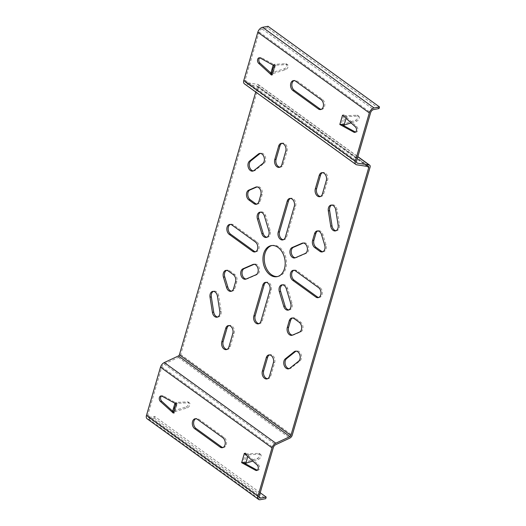 <?xml version="1.0" encoding="UTF-8"?>
<svg xmlns="http://www.w3.org/2000/svg" width="526" height="526" viewBox="0 0 526 526"><rect width="100%" height="100%" fill="white"/><g stroke="black" fill="none" stroke-linecap="round" stroke-linejoin="round"><path stroke-width="0.39" stroke-dasharray="2.63 1.97" d="M244.327 453.438L245.635 453.195L244.419 453.353M241.684 462.532L242.999 462.288L241.618 462.492M260.199 492.75L154.664 416.421L149.2 417.44A3.084 1.795 -54.1 0 1 148.174 417.256A3.084 1.795 -54.1 0 1 147.793 415.165L161.804 366.938A3.084 1.795 -54.1 0 1 164.184 364.045L178.327 357.443A3.084 1.795 125.9 0 0 180.701 354.55L258.549 86.612A3.084 1.795 125.9 0 0 258.167 84.522A3.084 1.795 125.9 0 0 257.674 84.324L245.971 82.523A3.084 1.795 -54.1 0 1 245.478 82.326A3.084 1.795 -54.1 0 1 245.096 80.235L259.108 32.007A3.084 1.795 -54.1 0 1 262.073 28.923L267.537 27.911L379.055 108.56M321.314 109.349A5.391 3.735 -100.5 0 0 321.984 109.309A5.391 3.735 -100.5 0 0 324.798 104.996A5.391 3.735 -100.5 0 0 322.359 99.322L297.019 80.991A5.391 3.735 -100.5 0 0 294.672 80.373A5.391 3.735 -100.5 0 0 294.027 80.583M274.105 65.783L275.525 65.441L261.527 57.775A3.084 2.13 -100.5 0 0 260.423 57.571A3.084 2.13 -100.5 0 0 259.791 57.847M270.883 73.068L272.843 74.685L271.469 74.876M355.55 132.085A3.084 2.13 -100.5 0 0 356.233 132.111A3.084 2.13 -100.5 0 0 357.831 129.823A3.084 2.13 -100.5 0 0 356.674 126.588L343.853 114.865L342.564 115.299M339.921 124.386L341.17 124.11L342.906 125.214M242.927 462.249L244.662 463.353M257.313 470.224A3.084 2.13 -100.5 0 0 257.996 470.257A3.084 2.13 -100.5 0 0 259.588 467.962A3.084 2.13 -100.5 0 0 258.437 464.728L245.576 453.142M223.077 447.488A5.391 3.735 -100.5 0 0 223.747 447.448A5.391 3.735 -100.5 0 0 226.555 443.142A5.391 3.735 -100.5 0 0 224.122 437.461L198.775 419.13A5.391 3.735 -100.5 0 0 196.428 418.518A5.391 3.735 -100.5 0 0 195.79 418.722M172.646 411.214L174.599 412.831L173.225 413.015M175.868 403.929L177.288 403.587L163.29 395.914A3.084 2.13 -100.5 0 0 162.179 395.71A3.084 2.13 -100.5 0 0 161.554 395.986M272.843 74.685L271.528 74.929M275.486 65.579L274.178 65.822M268.004 26.3L267.537 27.911M255.735 92.03L257.234 86.856A1.23 0.717 125.9 0 0 257.082 86.021A1.23 0.717 125.9 0 0 256.885 85.942L245.182 84.14A4.931 2.88 -54.1 0 1 244.393 83.825M154.664 416.421L154.197 418.032L148.733 419.044A4.931 2.88 -54.1 0 1 147.089 418.755M277.603 276.525A15.793 10.934 -100.5 0 0 278.267 276.433A15.793 10.934 -100.5 0 0 286.131 258.91A15.793 10.934 -100.5 0 0 272.501 245.386A15.793 10.934 -100.5 0 0 271.85 245.53M217.738 316.994A5.391 3.735 -100.5 0 0 218.408 316.961A5.391 3.735 -100.5 0 0 221.13 311.195L218.744 295.98A5.391 3.735 -100.5 0 0 214.056 291.141A5.391 3.735 -100.5 0 0 213.411 291.351M227.002 349.402A5.391 3.735 -100.5 0 0 227.673 349.369A5.391 3.735 -100.5 0 0 230.237 346.634L234.129 333.234A5.391 3.735 -100.5 0 0 233.406 327.659A5.391 3.735 -100.5 0 0 229.592 325.37A5.391 3.735 -100.5 0 0 228.955 325.574M267.55 378.733A5.391 3.735 -100.5 0 0 268.221 378.7A5.391 3.735 -100.5 0 0 270.785 375.965L274.677 362.565A5.391 3.735 -100.5 0 0 273.954 356.983A5.391 3.735 -100.5 0 0 270.147 354.695A5.391 3.735 -100.5 0 0 269.503 354.905M289.162 368.654A5.391 3.735 -100.5 0 0 289.833 368.614A5.391 3.735 -100.5 0 0 291.042 368.049L299.905 360.974A5.391 3.735 -100.5 0 0 301.148 354.629A5.391 3.735 -100.5 0 0 296.723 350.934A5.391 3.735 -100.5 0 0 296.085 351.144M336.042 230.71A5.391 3.735 -100.5 0 0 336.712 230.677A5.391 3.735 -100.5 0 0 339.434 224.911L337.048 209.696A5.391 3.735 -100.5 0 0 332.36 204.857A5.391 3.735 -100.5 0 0 331.715 205.068M279.95 167.156A5.391 3.735 -100.5 0 0 280.621 167.123A5.391 3.735 -100.5 0 0 283.185 164.388L287.078 150.988A5.391 3.735 -100.5 0 0 286.354 145.406A5.391 3.735 -100.5 0 0 282.541 143.118A5.391 3.735 -100.5 0 0 281.903 143.328M253.368 170.917A5.391 3.735 -100.5 0 0 254.045 170.884A5.391 3.735 -100.5 0 0 255.255 170.319L264.118 163.238A5.391 3.735 -100.5 0 0 265.36 156.899A5.391 3.735 -100.5 0 0 260.935 153.197A5.391 3.735 -100.5 0 0 260.291 153.408M318.822 297.453A5.411 3.748 -100.5 0 0 319.492 297.414A5.411 3.748 -100.5 0 0 322.3 293.317A5.411 3.748 -100.5 0 0 320.17 287.63L296.828 270.699A5.411 3.748 -100.5 0 0 294.468 270.088A5.411 3.748 -100.5 0 0 293.83 270.292M283.402 239.725A5.391 3.735 -100.5 0 0 284.073 239.685A5.391 3.735 -100.5 0 0 286.637 236.95L295.605 206.087A5.391 3.735 -100.5 0 0 294.876 200.511A5.391 3.735 -100.5 0 0 291.069 198.223A5.391 3.735 -100.5 0 0 290.431 198.427M255.623 251.73A5.391 3.735 -100.5 0 0 256.293 251.691A5.391 3.735 -100.5 0 0 259.108 247.384A5.391 3.735 -100.5 0 0 256.675 241.704L233.32 224.812A5.391 3.735 -100.5 0 0 230.973 224.201A5.391 3.735 -100.5 0 0 230.335 224.405M259.022 323.635A5.391 3.735 -100.5 0 0 259.693 323.595A5.391 3.735 -100.5 0 0 262.257 320.86L271.225 289.997A5.391 3.735 -100.5 0 0 270.502 284.421A5.391 3.735 -100.5 0 0 266.689 282.133A5.391 3.735 -100.5 0 0 266.051 282.337M246.142 279.023A5.391 3.735 -100.5 0 0 246.812 278.984A5.391 3.735 -100.5 0 0 247.371 278.813L257.286 274.533A5.391 3.735 -100.5 0 0 259.325 268.306A5.391 3.735 -100.5 0 0 254.755 264.098A5.391 3.735 -100.5 0 0 254.196 264.269L254.111 264.302M295.342 257.76A5.391 3.735 -100.5 0 0 296.006 257.72A5.391 3.735 -100.5 0 0 296.572 257.549L306.48 253.262A5.391 3.735 -100.5 0 0 308.519 247.036A5.391 3.735 -100.5 0 0 303.949 242.834A5.391 3.735 -100.5 0 0 303.39 243.005L303.311 243.038M266.952 237.226A5.391 3.735 -100.5 0 0 267.622 237.187A5.391 3.735 -100.5 0 0 270.114 230.388L265.696 215.739A5.391 3.735 -100.5 0 0 261.244 211.939A5.391 3.735 -100.5 0 0 260.6 212.149M288.853 309.913A5.391 3.735 -100.5 0 0 289.524 309.873A5.391 3.735 -100.5 0 0 292.009 303.075L287.597 288.432A5.391 3.735 -100.5 0 0 283.139 284.625A5.391 3.735 -100.5 0 0 282.501 284.836M231.657 291.141A5.391 3.735 -100.5 0 0 232.334 291.102A5.391 3.735 -100.5 0 0 234.892 288.366L236.838 281.666A5.391 3.735 -100.5 0 0 234.655 274.414L229.586 270.745A5.391 3.735 -100.5 0 0 227.239 270.134A5.391 3.735 -100.5 0 0 226.601 270.344M256.958 204.062A5.391 3.735 -100.5 0 0 257.628 204.022A5.391 3.735 -100.5 0 0 260.192 201.287L262.139 194.587A5.391 3.735 -100.5 0 0 261.415 189.012A5.391 3.735 -100.5 0 0 257.608 186.723A5.391 3.735 -100.5 0 0 256.964 186.927M320.498 196.487A5.391 3.735 -100.5 0 0 321.169 196.448A5.391 3.735 -100.5 0 0 323.733 193.713L327.626 180.319A5.391 3.735 -100.5 0 0 326.902 174.737A5.391 3.735 -100.5 0 0 323.095 172.449A5.391 3.735 -100.5 0 0 322.451 172.66M292.489 335.134A5.391 3.735 -100.5 0 0 293.16 335.095A5.391 3.735 -100.5 0 0 293.988 334.792L300.727 331.893A5.391 3.735 -100.5 0 0 302.989 327.343A5.391 3.735 -100.5 0 0 300.55 322.076L295.48 318.408A5.391 3.735 -100.5 0 0 293.133 317.796A5.391 3.735 -100.5 0 0 292.495 318M322.852 251.717A5.391 3.735 -100.5 0 0 323.529 251.684A5.391 3.735 -100.5 0 0 326.008 244.873L323.003 234.931A5.391 3.735 -100.5 0 0 318.434 230.717A5.391 3.735 -100.5 0 0 317.796 230.921M154.197 418.032L265.709 498.687M323.003 234.931L321.688 235.175M293.988 334.792L292.68 335.036M320.17 287.63L318.861 287.873M343.813 114.997L342.656 115.214M343.853 114.865L342.544 115.109M341.131 124.241L340.026 124.445M341.17 124.11L339.855 124.353M174.599 412.831L173.291 413.074M174.56 412.963L173.251 413.206M177.288 403.587L175.973 403.83M177.249 403.718L175.934 403.961M275.525 65.441L274.217 65.691M272.803 74.823L271.488 75.067M242.894 462.38L241.789 462.591M245.616 453.004L244.301 453.248M275.387 65.171L272.928 73.62L285.513 69.682A2.926 1.71 125.9 0 0 287.88 67.367A2.926 1.71 125.9 0 0 287.729 64.823A2.926 1.71 125.9 0 0 286.986 64.626L275.387 65.171L275.42 65.54L274.164 64.29L271.712 72.739L272.928 73.62L272.547 73.988L275.085 65.25M273.494 65.296L273.31 64.737L274.164 64.29L285.769 63.745A2.926 1.71 125.9 0 1 286.512 63.942A2.926 1.71 125.9 0 1 286.663 66.486A2.926 1.71 125.9 0 1 284.296 68.801L271.712 72.739L270.772 73.469M272.928 73.62L275.42 65.54M176.841 403.396L174.691 411.759L173.475 410.885L172.528 411.615M175.257 403.435L175.066 402.877L175.927 402.436L177.144 403.317L188.742 402.765A2.926 1.71 125.9 0 1 189.491 402.962A2.926 1.71 125.9 0 1 189.643 405.507A2.926 1.71 125.9 0 1 187.276 407.821L174.691 411.759L174.54 412.772L177.183 403.685M186.059 406.94A2.926 1.71 125.9 0 0 188.426 404.632A2.926 1.71 125.9 0 0 188.275 402.088A2.926 1.71 125.9 0 0 187.526 401.884L175.927 402.436L173.475 410.885L186.059 406.94L187.276 407.821M344.096 125.096L342.88 124.215L341.236 124.143L343.879 115.056L346.549 116.647L343.32 115.819M247.825 456.469L248.311 454.786L245.635 453.195L242.999 462.288L244.643 462.354L245.859 463.235M258.693 453.359A2.926 1.71 -54.1 0 1 259.443 453.557A2.926 1.71 -54.1 0 1 259.594 456.101A2.926 1.71 -54.1 0 1 257.227 458.416L244.643 462.354L247.095 453.905L258.693 453.359L259.91 454.234L248.311 454.786L245.077 453.958M346.062 118.33L346.549 116.647L358.153 116.095A2.926 1.71 -54.1 0 1 358.896 116.299A2.926 1.71 -54.1 0 1 359.048 118.843A2.926 1.71 -54.1 0 1 356.681 121.151L351.072 122.906M356.937 115.214A2.926 1.71 -54.1 0 1 357.68 115.418A2.926 1.71 -54.1 0 1 357.831 117.962A2.926 1.71 -54.1 0 1 355.464 120.27L342.88 124.215L345.332 115.766L356.937 115.214L358.153 116.095M259.91 454.234A2.926 1.71 -54.1 0 1 260.659 454.438A2.926 1.71 -54.1 0 1 260.811 456.982A2.926 1.71 -54.1 0 1 258.444 459.29L252.835 461.052M245.096 80.235L356.615 160.89M259.108 32.007L370.626 112.663M147.793 415.165L259.305 495.821M161.804 366.938L273.316 447.587M262.073 28.923L373.591 109.579M245.971 82.523L356.648 162.573M257.674 84.324L357.818 156.755M258.549 86.612L370.061 167.268M180.701 354.55L292.219 435.206M178.327 357.443L289.839 438.099M164.184 364.045L275.696 444.7M149.2 417.44L259.193 496.991M148.733 419.044L260.245 499.7M257.234 86.856L367.24 166.413M256.885 85.942L368.404 166.597M245.182 84.14L356.7 164.796M198.775 419.13L197.467 419.373M224.122 437.461L222.814 437.704M297.019 80.991L295.704 81.234M322.359 99.322L321.051 99.565M326.008 244.873L324.7 245.116M295.48 318.408L294.172 318.651M300.55 322.076L299.241 322.32M300.727 331.893L299.419 332.136M327.626 180.319L326.317 180.563M323.733 193.713L322.425 193.956M262.139 194.587L260.83 194.83M260.192 201.287L258.884 201.53M234.892 288.366L233.583 288.61M229.586 270.745L228.277 270.989M234.655 274.414L233.34 274.657M236.838 281.666L235.53 281.91M287.597 288.432L286.289 288.675M292.009 303.075L290.7 303.318M270.114 230.388L268.799 230.631M265.696 215.739L264.387 215.982M296.572 257.549L295.257 257.793M306.48 253.262L305.172 253.506M247.371 278.813L246.063 279.056M257.286 274.533L255.978 274.776M262.257 320.86L260.949 321.103M271.225 289.997L269.91 290.24M233.32 224.812L232.005 225.056M256.675 241.704L255.36 241.947M295.605 206.087L294.29 206.33M286.637 236.95L285.329 237.193M296.828 270.699L295.513 270.943M264.118 163.238L262.803 163.481M255.255 170.319L253.94 170.562M287.078 150.988L285.763 151.232M283.185 164.388L281.87 164.631M337.048 209.696L335.739 209.94M339.434 224.911L338.126 225.154M299.905 360.974L298.597 361.217M291.042 368.049L289.734 368.299M274.677 362.565L273.369 362.808M270.785 375.965L269.476 376.208M230.237 346.634L228.922 346.877M234.129 333.234L232.814 333.477M221.13 311.195L219.822 311.438M218.744 295.98L217.435 296.223M356.674 126.588L355.366 126.832M163.29 395.914L161.975 396.157M261.527 57.775L260.212 58.018M258.437 464.728L257.122 464.977M174.691 411.759L177.144 403.317M285.513 69.682L284.296 68.801M286.986 64.626L285.769 63.745M188.742 402.765L187.526 401.884M355.464 120.27L356.681 121.151M257.227 458.416L258.444 459.29M245.478 82.326L356.99 162.981M258.167 84.522L357.851 156.623M148.174 417.256L259.686 497.912M257.082 86.021L368.601 166.676M196.428 418.518L195.12 418.762M223.747 447.448L222.432 447.692M294.672 80.373L293.357 80.623M321.984 109.309L320.676 109.553M318.434 230.717L317.125 230.96M323.529 251.684L322.214 251.928M293.16 335.095L291.845 335.338M293.133 317.796L291.825 318.039M323.095 172.449L321.78 172.692M321.169 196.448L319.861 196.691M257.608 186.723L256.293 186.967M257.628 204.022L256.32 204.266M232.334 291.102L231.019 291.345M227.239 270.134L225.93 270.377M283.139 284.625L281.831 284.875M289.524 309.873L288.215 310.123M267.622 237.187L266.314 237.43M261.244 211.939L259.929 212.182M296.006 257.72L294.698 257.964M303.949 242.834L302.641 243.078M246.812 278.984L245.504 279.227M254.755 264.098L253.447 264.341M259.693 323.595L258.384 323.838M266.689 282.133L265.38 282.377M230.973 224.201L229.665 224.444M256.293 251.691L254.985 251.934M291.069 198.223L289.76 198.466M284.073 239.685L282.764 239.928M319.492 297.414L318.177 297.657M294.468 270.088L293.16 270.331M260.935 153.197L259.62 153.441M254.045 170.884L252.73 171.128M282.541 143.118L281.232 143.361M280.621 167.123L279.306 167.367M332.36 204.857L331.045 205.101M336.712 230.677L335.404 230.921M296.723 350.934L295.415 351.177M289.833 368.614L288.518 368.864M270.147 354.695L268.832 354.938M268.221 378.7L266.912 378.944M227.673 349.369L226.358 349.612M229.592 325.37L228.284 325.614M218.408 316.961L217.093 317.204M214.056 291.141L212.741 291.384M272.501 245.386L271.186 245.629M278.267 276.433L276.959 276.676M356.233 132.111L354.925 132.355M162.179 395.71L160.871 395.96M260.423 57.571L259.108 57.814M257.996 470.257L256.681 470.5M273.31 64.737L273.191 65.132M175.066 402.877L174.954 403.271M287.729 64.823L286.512 63.942M189.491 402.962L188.275 402.088M357.68 115.418L358.896 116.299M259.443 453.557L260.659 454.438"/><path stroke-width="0.79" d="M252.835 461.052L245.859 463.235L241.579 462.624L255.577 470.297A3.084 2.13 -100.5 0 0 256.681 470.5A3.084 2.13 -100.5 0 0 258.279 468.206A3.084 2.13 -100.5 0 0 257.122 464.977L244.268 453.386M257.996 496.064L272.008 447.836A4.931 2.88 -54.1 0 1 275.815 443.208L289.957 436.606A1.23 0.717 125.9 0 0 290.904 435.449L368.752 167.511A1.23 0.717 125.9 0 0 368.601 166.676A1.23 0.717 125.9 0 0 368.404 166.597L356.7 164.796A4.931 2.88 -54.1 0 1 355.911 164.48A4.931 2.88 -54.1 0 1 355.3 161.134L369.311 112.906A4.931 2.88 -54.1 0 1 374.058 107.968L379.522 106.956L379.055 108.56L373.591 109.579A3.084 1.795 -54.1 0 0 370.626 112.663L356.615 160.89A3.084 1.795 -54.1 0 0 356.99 162.981A3.084 1.795 -54.1 0 0 357.483 163.178L369.186 164.98A3.084 1.795 125.9 0 1 369.686 165.177A3.084 1.795 125.9 0 1 370.061 167.268L292.219 435.206A3.084 1.795 125.9 0 1 289.839 438.099L275.696 444.7A3.084 1.795 -54.1 0 0 273.316 447.587L259.305 495.821A3.084 1.795 -54.1 0 0 259.686 497.912A3.084 1.795 -54.1 0 0 260.712 498.089L266.182 497.077L265.709 498.687L260.245 499.7A4.931 2.88 -54.1 0 1 258.601 499.411A4.931 2.88 -54.1 0 1 257.996 496.064L146.478 415.408L160.489 367.181A4.931 2.88 -54.1 0 1 164.296 362.552L178.439 355.951A1.23 0.717 125.9 0 0 179.392 354.794L255.735 92.03M194.745 428.749L220.085 447.08A5.391 3.735 -100.5 0 0 222.432 447.692A5.391 3.735 -100.5 0 0 225.246 443.385A5.391 3.735 -100.5 0 0 222.814 437.704L197.467 419.373A5.391 3.735 -100.5 0 0 195.12 418.762A5.391 3.735 -100.5 0 0 192.312 423.075A5.391 3.735 -100.5 0 0 194.745 428.749L196.053 428.506L221.4 446.837A5.391 3.735 -100.5 0 0 223.077 447.488M173.291 413.074L175.973 403.83L161.975 396.157A3.084 2.13 -100.5 0 0 160.871 395.96A3.084 2.13 -100.5 0 0 159.273 398.248A3.084 2.13 -100.5 0 0 160.43 401.483L173.291 413.074M294.027 80.583A5.391 3.735 -100.5 0 0 291.858 85.159A5.391 3.735 -100.5 0 0 294.29 90.367L319.637 108.698A5.391 3.735 -100.5 0 0 321.314 109.349M259.791 57.847A3.084 2.13 -100.5 0 0 259.982 63.094L270.883 73.068M342.906 125.214L355.129 131.914A3.084 2.13 -100.5 0 0 355.55 132.085M244.662 463.353L256.892 470.053A3.084 2.13 -100.5 0 0 257.313 470.224M195.79 418.722A5.391 3.735 -100.5 0 0 193.621 423.305A5.391 3.735 -100.5 0 0 196.053 428.506M161.554 395.986A3.084 2.13 -100.5 0 0 161.738 401.239L172.646 411.214M274.191 65.77L260.212 58.018A3.084 2.13 -100.5 0 0 259.108 57.814A3.084 2.13 -100.5 0 0 257.516 60.109A3.084 2.13 -100.5 0 0 258.667 63.337L271.488 75.067L270.772 73.469L273.191 65.132M342.505 115.24L339.816 124.484L353.814 132.157A3.084 2.13 -100.5 0 0 354.925 132.355A3.084 2.13 -100.5 0 0 356.516 130.067A3.084 2.13 -100.5 0 0 355.366 126.832L342.656 115.214M355.911 164.48L244.393 83.825A4.931 2.88 -54.1 0 1 243.788 80.485L257.799 32.25A4.931 2.88 -54.1 0 1 262.54 27.313L268.004 26.3L379.522 106.956M292.982 90.61L318.329 108.941A5.391 3.735 -100.5 0 0 320.676 109.553A5.391 3.735 -100.5 0 0 323.483 105.239A5.391 3.735 -100.5 0 0 321.051 99.565L295.704 81.234A5.391 3.735 -100.5 0 0 293.357 80.623A5.391 3.735 -100.5 0 0 290.549 84.929A5.391 3.735 -100.5 0 0 292.982 90.61L294.29 90.367M258.601 499.411L147.089 418.755A4.931 2.88 -54.1 0 1 146.478 415.408M271.85 245.53A15.793 10.934 -100.5 0 0 264.992 253.394A15.793 10.934 -100.5 0 0 271.396 274.638A15.793 10.934 -100.5 0 0 277.603 276.525M213.411 291.351A5.391 3.735 -100.5 0 0 211.327 296.907L213.714 312.122A5.391 3.735 -100.5 0 0 217.738 316.994M228.955 325.574A5.391 3.735 -100.5 0 0 227.028 328.106L223.136 341.499A5.391 3.735 -100.5 0 0 227.002 349.402M269.503 354.905A5.391 3.735 -100.5 0 0 267.583 357.43L263.69 370.83A5.391 3.735 -100.5 0 0 267.55 378.733M296.085 351.144A5.391 3.735 -100.5 0 0 295.513 351.5L286.65 358.581A5.391 3.735 -100.5 0 0 285.276 364.459A5.391 3.735 -100.5 0 0 289.162 368.654M331.715 205.068A5.391 3.735 -100.5 0 0 329.638 210.624L332.018 225.838A5.391 3.735 -100.5 0 0 336.042 230.71M281.903 143.328A5.391 3.735 -100.5 0 0 279.977 145.853L276.084 159.253A5.391 3.735 -100.5 0 0 279.95 167.156M260.291 153.408A5.391 3.735 -100.5 0 0 259.719 153.763L250.863 160.844A5.391 3.735 -100.5 0 0 249.488 166.722A5.391 3.735 -100.5 0 0 253.368 170.917M293.83 270.292A5.411 3.748 -100.5 0 0 291.647 274.888A5.411 3.748 -100.5 0 0 294.093 280.115L317.448 297.006A5.411 3.748 -100.5 0 0 318.822 297.453M290.431 198.427A5.391 3.735 -100.5 0 0 288.504 200.958L279.543 231.815A5.391 3.735 -100.5 0 0 283.402 239.725M230.335 224.405A5.391 3.735 -100.5 0 0 228.159 228.988A5.391 3.735 -100.5 0 0 230.598 234.188L253.946 251.08A5.391 3.735 -100.5 0 0 255.623 251.73M266.051 282.337A5.391 3.735 -100.5 0 0 264.131 284.868L255.163 315.725A5.391 3.735 -100.5 0 0 259.022 323.635M254.111 264.302L244.281 268.556A5.391 3.735 -100.5 0 0 242.144 274.309A5.391 3.735 -100.5 0 0 246.142 279.023M303.311 243.038L293.482 247.286A5.391 3.735 -100.5 0 0 291.345 253.039A5.391 3.735 -100.5 0 0 295.342 257.76M260.6 212.149A5.391 3.735 -100.5 0 0 258.753 218.744L263.164 233.386A5.391 3.735 -100.5 0 0 266.952 237.226M282.501 284.836A5.391 3.735 -100.5 0 0 280.654 291.43L285.066 306.073A5.391 3.735 -100.5 0 0 288.853 309.913M226.601 270.344A5.391 3.735 -100.5 0 0 224.753 276.946L227.765 286.887A5.391 3.735 -100.5 0 0 231.657 291.141M256.964 186.927A5.391 3.735 -100.5 0 0 256.773 187.026L250.034 189.919A5.391 3.735 -100.5 0 0 247.779 194.475A5.391 3.735 -100.5 0 0 250.212 199.742L255.281 203.411A5.391 3.735 -100.5 0 0 256.958 204.062M322.451 172.66A5.391 3.735 -100.5 0 0 320.531 175.184L316.639 188.584A5.391 3.735 -100.5 0 0 320.498 196.487M292.495 318A5.391 3.735 -100.5 0 0 290.569 320.531L288.623 327.231A5.391 3.735 -100.5 0 0 292.489 335.134M317.796 230.921A5.391 3.735 -100.5 0 0 315.87 233.452L313.923 240.145A5.391 3.735 -100.5 0 0 316.113 247.404L321.182 251.066A5.391 3.735 -100.5 0 0 322.852 251.717M260.199 492.75L266.182 497.077M270.081 274.888A15.793 10.934 -100.5 0 0 276.959 276.676A15.793 10.934 -100.5 0 0 284.822 259.154A15.793 10.934 -100.5 0 0 271.186 245.629A15.793 10.934 -100.5 0 0 262.954 258.253A15.793 10.934 -100.5 0 0 270.081 274.888M219.822 311.438L217.435 296.223A5.391 3.735 -100.5 0 0 212.741 291.384A5.391 3.735 -100.5 0 0 210.019 297.151L212.405 312.365A5.391 3.735 -100.5 0 0 217.093 317.204A5.391 3.735 -100.5 0 0 219.822 311.438M228.922 346.877L232.814 333.477A5.391 3.735 -100.5 0 0 232.091 327.902A5.391 3.735 -100.5 0 0 228.284 325.614A5.391 3.735 -100.5 0 0 225.72 328.349L221.827 341.742A5.391 3.735 -100.5 0 0 222.551 347.324A5.391 3.735 -100.5 0 0 226.358 349.612A5.391 3.735 -100.5 0 0 228.922 346.877M266.268 357.673L262.375 371.073A5.391 3.735 -100.5 0 0 263.105 376.655A5.391 3.735 -100.5 0 0 266.912 378.944A5.391 3.735 -100.5 0 0 269.476 376.208L273.369 362.808A5.391 3.735 -100.5 0 0 272.646 357.226A5.391 3.735 -100.5 0 0 268.832 354.938A5.391 3.735 -100.5 0 0 266.268 357.673L267.583 357.43M294.198 351.743L285.342 358.824A5.391 3.735 -100.5 0 0 284.093 365.162A5.391 3.735 -100.5 0 0 288.518 368.864A5.391 3.735 -100.5 0 0 289.734 368.299L298.597 361.217A5.391 3.735 -100.5 0 0 299.84 354.872A5.391 3.735 -100.5 0 0 295.415 351.177A5.391 3.735 -100.5 0 0 294.198 351.743L295.513 351.5M328.323 210.867L330.709 226.081A5.391 3.735 -100.5 0 0 335.404 230.921A5.391 3.735 -100.5 0 0 338.126 225.154L335.739 209.94A5.391 3.735 -100.5 0 0 331.045 205.101A5.391 3.735 -100.5 0 0 328.323 210.867L329.638 210.624M278.668 146.096L274.776 159.496A5.391 3.735 -100.5 0 0 275.499 165.079A5.391 3.735 -100.5 0 0 279.306 167.367A5.391 3.735 -100.5 0 0 281.87 164.631L285.763 151.232A5.391 3.735 -100.5 0 0 285.039 145.649A5.391 3.735 -100.5 0 0 281.232 143.361A5.391 3.735 -100.5 0 0 278.668 146.096L279.977 145.853M258.411 154.006L249.548 161.088A5.391 3.735 -100.5 0 0 248.305 167.432A5.391 3.735 -100.5 0 0 252.73 171.128A5.391 3.735 -100.5 0 0 253.94 170.562L262.803 163.481A5.391 3.735 -100.5 0 0 264.045 157.142A5.391 3.735 -100.5 0 0 259.62 153.441A5.391 3.735 -100.5 0 0 258.411 154.006L259.719 153.763M318.861 287.873L295.513 270.943A5.411 3.748 -100.5 0 0 293.16 270.331A5.411 3.748 -100.5 0 0 290.339 274.657A5.411 3.748 -100.5 0 0 292.778 280.358L316.133 297.249A5.411 3.748 -100.5 0 0 318.177 297.657A5.411 3.748 -100.5 0 0 320.985 293.561A5.411 3.748 -100.5 0 0 318.861 287.873M287.196 201.202L278.228 232.058A5.391 3.735 -100.5 0 0 278.951 237.64A5.391 3.735 -100.5 0 0 282.764 239.928A5.391 3.735 -100.5 0 0 285.329 237.193L294.29 206.33A5.391 3.735 -100.5 0 0 293.567 200.754A5.391 3.735 -100.5 0 0 289.76 198.466A5.391 3.735 -100.5 0 0 287.196 201.202L288.504 200.958M229.283 234.432L252.638 251.323A5.391 3.735 -100.5 0 0 254.985 251.934A5.391 3.735 -100.5 0 0 257.793 247.628A5.391 3.735 -100.5 0 0 255.36 241.947L232.005 225.056A5.391 3.735 -100.5 0 0 229.665 224.444A5.391 3.735 -100.5 0 0 226.851 228.757A5.391 3.735 -100.5 0 0 229.283 234.432L230.598 234.188M260.949 321.103L269.91 290.24A5.391 3.735 -100.5 0 0 269.187 284.665A5.391 3.735 -100.5 0 0 265.38 282.377A5.391 3.735 -100.5 0 0 262.816 285.112L253.854 315.975A5.391 3.735 -100.5 0 0 254.577 321.55A5.391 3.735 -100.5 0 0 258.384 323.838A5.391 3.735 -100.5 0 0 260.949 321.103M246.063 279.056L255.978 274.776A5.391 3.735 -100.5 0 0 258.01 268.549A5.391 3.735 -100.5 0 0 253.447 264.341A5.391 3.735 -100.5 0 0 252.881 264.512L242.973 268.799A5.391 3.735 -100.5 0 0 240.934 275.026A5.391 3.735 -100.5 0 0 245.504 279.227A5.391 3.735 -100.5 0 0 246.063 279.056M295.257 257.793L305.172 253.506A5.391 3.735 -100.5 0 0 307.21 247.279A5.391 3.735 -100.5 0 0 302.641 243.078A5.391 3.735 -100.5 0 0 302.082 243.249L292.167 247.529A5.391 3.735 -100.5 0 0 290.128 253.756A5.391 3.735 -100.5 0 0 294.698 257.964A5.391 3.735 -100.5 0 0 295.257 257.793M268.799 230.631L264.387 215.982A5.391 3.735 -100.5 0 0 259.929 212.182A5.391 3.735 -100.5 0 0 257.444 218.987L261.856 233.629A5.391 3.735 -100.5 0 0 266.314 237.43A5.391 3.735 -100.5 0 0 268.799 230.631M279.345 291.674L283.757 306.323A5.391 3.735 -100.5 0 0 288.215 310.123A5.391 3.735 -100.5 0 0 290.7 303.318L286.289 288.675A5.391 3.735 -100.5 0 0 281.831 284.875A5.391 3.735 -100.5 0 0 279.345 291.674L280.654 291.43M233.583 288.61L235.53 281.91A5.391 3.735 -100.5 0 0 233.34 274.657L228.277 270.989A5.391 3.735 -100.5 0 0 225.93 270.377A5.391 3.735 -100.5 0 0 223.445 277.189L226.45 287.13A5.391 3.735 -100.5 0 0 231.019 291.345A5.391 3.735 -100.5 0 0 233.583 288.61M255.465 187.269L248.726 190.169A5.391 3.735 -100.5 0 0 246.464 194.719A5.391 3.735 -100.5 0 0 248.903 199.985L253.973 203.654A5.391 3.735 -100.5 0 0 256.32 204.266A5.391 3.735 -100.5 0 0 258.884 201.53L260.83 194.83A5.391 3.735 -100.5 0 0 260.107 189.255A5.391 3.735 -100.5 0 0 256.293 186.967A5.391 3.735 -100.5 0 0 255.465 187.269L256.773 187.026M319.216 175.428L315.324 188.827A5.391 3.735 -100.5 0 0 316.054 194.403A5.391 3.735 -100.5 0 0 319.861 196.691A5.391 3.735 -100.5 0 0 322.425 193.956L326.317 180.563A5.391 3.735 -100.5 0 0 325.594 174.98A5.391 3.735 -100.5 0 0 321.78 172.692A5.391 3.735 -100.5 0 0 319.216 175.428L320.531 175.184M292.68 335.036L299.419 332.136A5.391 3.735 -100.5 0 0 301.674 327.586A5.391 3.735 -100.5 0 0 299.241 322.32L294.172 318.651A5.391 3.735 -100.5 0 0 291.825 318.039A5.391 3.735 -100.5 0 0 289.261 320.775L287.314 327.474A5.391 3.735 -100.5 0 0 288.038 333.05A5.391 3.735 -100.5 0 0 291.845 335.338A5.391 3.735 -100.5 0 0 292.68 335.036M314.798 247.647L319.867 251.316A5.391 3.735 -100.5 0 0 322.214 251.928A5.391 3.735 -100.5 0 0 324.7 245.116L321.688 235.175A5.391 3.735 -100.5 0 0 317.125 230.96A5.391 3.735 -100.5 0 0 314.561 233.695L312.615 240.389A5.391 3.735 -100.5 0 0 314.798 247.647L316.113 247.404M227.765 286.887L226.45 287.13M317.448 297.006L316.133 297.249M342.722 115.266L343.32 115.819M175.257 403.435L175.954 403.909M271.469 74.876L274.105 65.783L273.494 65.296M174.954 403.271L172.528 411.615L173.225 413.015M339.921 124.386L344.096 125.096L351.072 122.906M245.077 453.958L244.327 453.438L241.684 462.532M160.489 367.181L272.008 447.836M257.799 32.25L369.311 112.906M243.788 80.485L355.3 161.134M356.648 162.573L357.483 163.178M357.818 156.755L369.186 164.98M259.193 496.991L260.712 498.089M164.296 362.552L275.815 443.208M178.439 355.951L289.957 436.606M179.392 354.794L290.904 435.449M367.24 166.413L368.752 167.511M262.54 27.313L374.058 107.968M221.4 446.837L220.085 447.08M319.637 108.698L318.329 108.941M313.923 240.145L312.615 240.389M315.87 233.452L314.561 233.695M321.182 251.066L319.867 251.316M288.623 327.231L287.314 327.474M290.569 320.531L289.261 320.775M316.639 188.584L315.324 188.827M255.281 203.411L253.973 203.654M250.212 199.742L248.903 199.985M250.034 189.919L248.726 190.169M224.753 276.946L223.445 277.189M285.066 306.073L283.757 306.323M263.164 233.386L261.856 233.629M258.753 218.744L257.444 218.987M293.482 247.286L292.167 247.529M303.226 243.032L302.082 243.249M244.281 268.556L242.973 268.799M254.032 264.302L252.881 264.512M255.163 315.725L253.854 315.975M264.131 284.868L262.816 285.112M253.946 251.08L252.638 251.323M279.543 231.815L278.228 232.058M294.093 280.115L292.778 280.358M250.863 160.844L249.548 161.088M276.084 159.253L274.776 159.496M332.018 225.838L330.709 226.081M286.65 358.581L285.342 358.824M263.69 370.83L262.375 371.073M223.136 341.499L221.827 341.742M227.028 328.106L225.72 328.349M213.714 312.122L212.405 312.365M211.327 296.907L210.019 297.151M355.129 131.914L353.814 132.157M161.738 401.239L160.43 401.483M259.982 63.094L258.667 63.337M256.892 470.053L255.577 470.297M346.062 118.33L344.096 125.096M245.859 463.235L247.825 456.469M357.851 156.623L369.686 165.177"/></g></svg>
